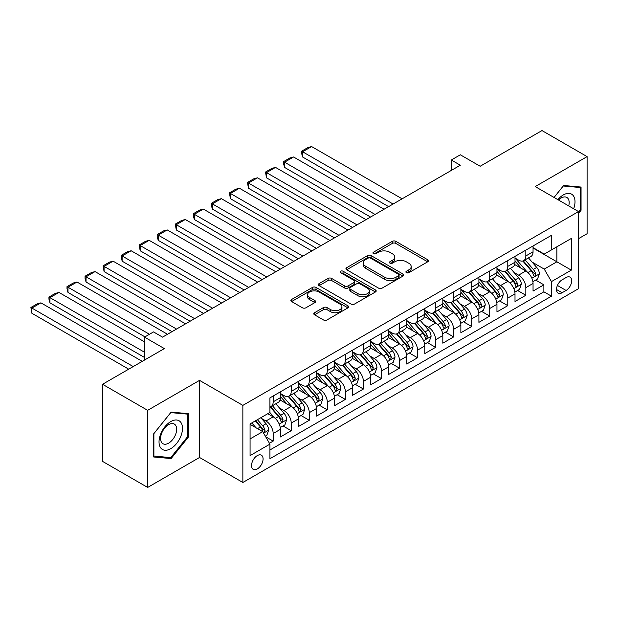 <?xml version="1.0" encoding="UTF-8"?>
<svg xmlns="http://www.w3.org/2000/svg" width="618" height="618" viewBox="0 0 618 618"><rect width="100%" height="100%" fill="white"/><g stroke="black" fill="none" stroke-linecap="round" stroke-linejoin="round"><path stroke-width="0.93" d="M406.412 272.669A1.754 1.012 0 0 0 408.892 272.669L427.718 261.8A2.503 1.445 0 0 0 428.444 260.781A2.503 1.445 0 0 0 427.718 259.753L395.829 241.344A2.503 1.445 0 0 0 392.283 241.344L373.465 252.214A1.754 1.012 0 0 0 372.948 252.932A1.754 1.012 0 0 0 373.465 253.643A1.754 1.012 0 0 0 375.945 253.643L378.378 252.237A8.019 4.627 0 0 1 389.719 252.237L392.376 253.774A8.019 4.627 0 0 1 394.724 257.042A8.019 4.627 0 0 1 392.376 260.317L389.943 261.723A1.754 1.012 0 0 0 389.425 262.441A1.754 1.012 0 0 0 389.943 263.152A1.754 1.012 0 0 0 392.422 263.152L394.856 261.746A8.019 4.627 0 0 1 406.188 261.746L408.846 263.283A8.019 4.627 0 0 1 411.194 266.559A8.019 4.627 0 0 1 408.846 269.827L406.412 271.232A1.754 1.012 0 0 0 405.902 271.951A1.754 1.012 0 0 0 406.412 272.669L406.412 271.232M257.297 468.938A8.165 4.712 120 0 0 262.635 461.739A8.165 4.712 120 0 0 261.383 455.196A8.165 4.712 120 0 0 257.297 455.597A8.165 4.712 120 0 0 251.959 462.797A8.165 4.712 120 0 0 253.21 469.34A8.165 4.712 120 0 0 257.297 468.938M314.523 312.731A2.503 1.445 0 0 0 313.789 313.751A2.503 1.445 0 0 0 314.523 314.778L323.469 319.939A2.503 1.445 0 0 0 327.007 319.939L347.911 307.872A2.503 1.445 0 0 0 348.645 306.852A2.503 1.445 0 0 0 347.911 305.825L316.03 287.416A2.503 1.445 0 0 0 312.484 287.416L291.58 299.491A2.503 1.445 0 0 0 290.846 300.51A2.503 1.445 0 0 0 291.58 301.53L302.387 307.772A2.503 1.445 0 0 0 305.933 307.772L314.879 302.604A2.503 1.445 0 0 0 315.613 301.584A2.503 1.445 0 0 0 314.879 300.564L309.518 297.467A6.698 3.87 0 0 1 307.555 294.732A6.698 3.87 0 0 1 311.688 291.155A6.698 3.87 0 0 1 318.996 291.997L339.985 304.118A6.698 3.87 0 0 1 341.947 306.852A6.698 3.87 0 0 1 337.814 310.429A6.698 3.87 0 0 1 330.506 309.587L327.007 307.563A2.503 1.445 0 0 0 323.469 307.563L314.523 312.731L314.523 314.778M578.525 238.672L587.1 233.72L587.1 156.617L541.986 130.568L480.171 166.257L460.325 154.794L451.302 160.008L460.325 165.215L162.549 337.134L153.527 331.92L144.504 337.134L144.504 360.055M147.663 410.329L147.663 487.432L199.544 457.475L199.544 380.371L147.663 410.329L102.542 384.28L164.357 348.591L144.504 337.134M199.544 380.371L242.859 405.377L578.525 211.58L578.525 288.683L242.859 482.48L242.859 405.377M587.1 156.617L535.219 186.574L578.525 211.58M378.556 288.135A2.503 1.445 0 0 0 382.102 288.135L403.006 276.068A2.503 1.445 0 0 0 403.739 275.041A2.503 1.445 0 0 0 403.006 274.021L371.117 255.613A2.503 1.445 0 0 0 367.571 255.613L346.675 267.679A2.503 1.445 0 0 0 345.941 268.706A2.503 1.445 0 0 0 346.675 269.726L378.556 288.135M341.26 273.048A1.754 1.012 0 0 1 343.044 273.295L343.044 271.209L375.458 289.927A2.503 1.445 0 0 1 376.192 290.947A2.503 1.445 0 0 1 375.458 291.974L354.554 304.041A2.503 1.445 0 0 1 351.009 304.041L319.127 285.632L319.127 283.585A2.503 1.445 0 0 0 318.394 284.604A2.503 1.445 0 0 0 319.127 285.632M319.127 283.585L328.073 278.417A2.503 1.445 0 0 1 331.619 278.417L344.543 285.887A2.503 1.445 0 0 0 348.089 285.887L354.021 282.457A2.503 1.445 0 0 0 354.755 281.437A2.503 1.445 0 0 0 354.021 280.417L340.564 272.638A1.754 1.012 0 0 1 340.047 271.928A1.754 1.012 0 0 1 341.128 270.993A1.754 1.012 0 0 1 343.044 271.209M147.663 487.432L102.542 461.383L102.542 384.28M269.433 443.276L273.179 441.113L265.686 436.795M261.429 418.394L265.956 421.005A10.212 5.894 60 0 1 273.179 433.512L280.394 429.34L280.394 436.949L291.225 430.7L283.013 425.956M279.475 407.973L284.002 410.584A10.212 5.894 60 0 1 291.225 423.091L298.44 418.919L298.44 426.528L309.27 420.279L301.059 415.535M297.521 397.552L302.055 400.17A10.212 5.894 60 0 1 309.27 412.67L316.493 408.506L316.493 416.107L327.316 409.858L319.104 405.114M315.566 387.131L320.101 389.749A10.212 5.894 60 0 1 327.316 402.248L334.539 398.085L334.539 405.694L345.362 399.437L337.15 394.701M333.612 376.717L338.146 379.328A10.212 5.894 60 0 1 345.362 391.835L352.584 387.664L352.584 395.273L363.407 389.023L355.203 384.28M351.657 366.296L356.192 368.907A10.212 5.894 60 0 1 363.407 381.414L370.63 377.243L370.63 384.852L381.46 378.602L373.249 373.859M369.711 355.875L374.238 358.494A10.212 5.894 60 0 1 381.46 370.993L388.676 366.829L388.676 374.431L399.506 368.181L391.294 363.438M387.756 345.454L392.283 348.073A10.212 5.894 60 0 1 399.506 360.572L406.721 356.408L406.721 364.017L417.552 357.76L409.34 353.025M405.802 335.033L410.329 337.652A10.212 5.894 60 0 1 417.552 350.159L424.767 345.987L424.767 353.596L435.597 347.339L427.386 342.604M423.848 324.62L428.382 327.231A10.212 5.894 60 0 1 435.597 339.738L442.82 335.566L442.82 343.175L453.643 336.926L445.431 332.183M441.893 314.199L446.428 316.818A10.212 5.894 60 0 1 453.643 329.317L460.866 325.153L460.866 332.754L471.688 326.505L463.477 321.762M459.939 303.778L464.473 306.397A10.212 5.894 60 0 1 471.688 318.896L478.911 314.732L478.911 322.333L489.734 316.084L481.53 311.348M477.984 293.357L482.519 295.976A10.212 5.894 60 0 1 489.734 308.482L496.957 304.311L496.957 311.92L507.787 305.663L499.576 300.927M496.038 282.944L500.565 285.555A10.212 5.894 60 0 1 507.787 298.061L515.003 293.89L515.003 301.499L525.833 295.249L525.833 287.64A10.212 5.894 -120 0 0 518.61 275.141L514.083 272.523M517.621 290.506L525.833 295.249M280.394 429.34A10.212 5.894 -120 0 0 273.179 416.841L267.764 413.712M298.44 418.919A10.212 5.894 -120 0 0 291.225 406.42L280.062 399.977M316.493 408.506A10.212 5.894 -120 0 0 309.27 395.999L298.108 389.556M334.539 398.085A10.212 5.894 -120 0 0 327.316 385.578L316.153 379.135M352.584 387.664A10.212 5.894 -120 0 0 345.362 375.165L334.207 368.722M370.63 377.243A10.212 5.894 -120 0 0 363.407 364.744L352.252 358.301M388.676 366.829A10.212 5.894 -120 0 0 381.46 354.323L370.298 347.88M406.721 356.408A10.212 5.894 -120 0 0 399.506 343.902L388.343 337.459M424.767 345.987A10.212 5.894 -120 0 0 417.552 333.488L406.389 327.038M442.82 335.566A10.212 5.894 -120 0 0 435.597 323.067L424.435 316.625M460.866 325.153A10.212 5.894 -120 0 0 453.643 312.646L442.48 306.204M478.911 314.732A10.212 5.894 -120 0 0 471.688 302.225L460.534 295.783M496.957 304.311A10.212 5.894 -120 0 0 489.734 291.812L478.579 285.361M515.003 293.89A10.212 5.894 -120 0 0 507.787 281.391L496.625 274.948M566.073 277.536L562.102 279.83A7.91 4.565 120 0 0 556.934 286.798A7.91 4.565 120 0 0 558.147 293.141A7.91 4.565 120 0 0 562.102 292.747L566.073 290.452A7.91 4.565 120 0 0 571.241 283.484A7.91 4.565 120 0 0 570.028 277.142A7.91 4.565 120 0 0 566.073 277.536M250.074 438.927L262.712 431.634L269.927 444.133L269.927 458.726L551.457 296.184L551.457 281.599L544.242 269.093L532.129 262.102M269.927 444.133L250.074 455.597L250.074 423.925L269.927 412.461L269.927 397.876L551.457 235.334L551.457 249.919L571.31 238.463L571.31 270.136L551.457 281.599M280.394 393.496L284.002 395.582A10.212 5.894 60 0 0 289.108 396.092L296.331 391.92A10.212 5.894 -120 0 0 298.44 387.247L298.44 381.414M298.44 383.083L302.055 385.161A10.212 5.894 60 0 0 307.154 385.671L314.377 381.499A10.212 5.894 -120 0 0 316.493 376.825L316.493 370.993M316.493 372.662L320.101 374.747A10.212 5.894 60 0 0 325.199 375.25L332.422 371.086A10.212 5.894 -120 0 0 334.539 366.412L334.539 360.572M334.539 362.241L338.146 364.326A10.212 5.894 60 0 0 343.253 364.829L350.468 360.665A10.212 5.894 -120 0 0 352.584 355.991L352.584 350.159M352.584 351.82L356.192 353.905A10.212 5.894 60 0 0 361.298 354.415L368.513 350.244A10.212 5.894 -120 0 0 370.63 345.57L370.63 339.738M370.63 341.406L374.238 343.484A10.212 5.894 60 0 0 379.344 343.994L386.559 339.823A10.212 5.894 -120 0 0 388.676 335.149L388.676 329.317M388.676 330.985L392.283 333.071A10.212 5.894 60 0 0 397.389 333.573L404.612 329.409A10.212 5.894 -120 0 0 406.721 324.736L406.721 318.896M406.721 320.564L410.329 322.65A10.212 5.894 60 0 0 415.435 323.152L422.658 318.988A10.212 5.894 -120 0 0 424.767 314.315L424.767 308.482M424.767 310.143L428.382 312.229A10.212 5.894 60 0 0 433.481 312.739L440.704 308.567A10.212 5.894 -120 0 0 442.82 303.894L442.82 298.061M442.82 299.73L446.428 301.808A10.212 5.894 60 0 0 451.534 302.318L458.749 298.146A10.212 5.894 -120 0 0 460.866 293.473L460.866 287.64M460.866 289.309L464.473 291.395A10.212 5.894 60 0 0 469.58 291.897L476.795 287.733A10.212 5.894 -120 0 0 478.911 283.059L478.911 277.219M478.911 278.888L482.519 280.974A10.212 5.894 60 0 0 487.625 281.476L494.84 277.312A10.212 5.894 -120 0 0 496.957 272.638L496.957 266.798M496.957 268.467L500.565 270.553A10.212 5.894 60 0 0 505.671 271.063L512.886 266.891A10.212 5.894 -120 0 0 515.003 262.217L515.003 256.385M269.927 449.974L543.879 291.812L543.879 284.828L533.048 291.078L533.048 283.477A10.212 5.894 -120 0 0 525.833 270.97L514.67 264.527M515.003 258.054L518.61 260.132A10.212 5.894 -120 0 0 523.716 260.641A10.212 5.894 -120 0 0 525.833 255.968L525.833 250.128M523.716 260.641L530.939 256.47A10.212 5.894 -120 0 0 533.048 251.796L533.048 245.964M273.179 395.999L273.179 401.831A10.212 5.894 60 0 1 271.063 406.505A10.212 5.894 60 0 1 269.927 406.922M271.063 406.505L278.285 402.341A10.212 5.894 -120 0 0 280.394 397.668L280.394 391.835M291.225 385.578L291.225 391.418A10.212 5.894 60 0 1 289.108 396.092M309.27 375.165L309.27 380.997A10.212 5.894 60 0 1 307.154 385.671M327.316 364.744L327.316 370.576A10.212 5.894 60 0 1 325.199 375.25M345.362 354.323L345.362 360.155A10.212 5.894 60 0 1 343.253 364.829M363.407 343.902L363.407 349.742A10.212 5.894 60 0 1 361.298 354.415M381.46 333.488L381.46 339.321A10.212 5.894 60 0 1 379.344 343.994M399.506 323.067L399.506 328.9A10.212 5.894 60 0 1 397.389 333.573M417.552 312.646L417.552 318.479A10.212 5.894 60 0 1 415.435 323.152M435.597 302.225L435.597 308.065A10.212 5.894 60 0 1 433.481 312.739M453.643 291.804L453.643 297.644A10.212 5.894 60 0 1 451.534 302.318M471.688 281.391L471.688 287.223A10.212 5.894 60 0 1 469.58 291.897M489.734 270.97L489.734 276.802A10.212 5.894 60 0 1 487.625 281.476M507.787 260.549L507.787 266.389A10.212 5.894 60 0 1 505.671 271.063M507.787 298.061L507.787 305.663M489.734 308.482L489.734 316.084M471.688 318.896L471.688 326.505M453.643 329.317L453.643 336.926M435.597 339.738L435.597 347.339M417.552 350.159L417.552 357.76M399.506 360.572L399.506 368.181M381.46 370.993L381.46 378.602M363.407 381.414L363.407 389.023M345.362 391.835L345.362 399.437M327.316 402.248L327.316 409.858M309.27 412.67L309.27 420.279M291.225 423.091L291.225 430.7M273.179 433.512L273.179 441.113M262.712 431.634L250.074 424.342M544.242 269.093L556.872 261.8L556.872 246.798L571.31 238.463M533.048 248.05L571.31 270.136M533.048 247.633L544.242 254.091L551.457 249.919M199.544 457.475L242.859 482.48M451.302 160.008L451.302 170.421M535.667 280.085L543.879 284.828M543.879 291.812L551.457 296.184M578.525 213.411L581.051 210.274L581.051 187.053L563.639 185.493L554.037 197.443M153.704 456.996L171.124 458.556L188.536 436.887L188.536 413.666L171.124 412.113L153.704 433.774L153.704 456.996M580.155 209.749L581.051 210.274M187.633 436.37L188.536 436.887M169.286 457.49L171.124 458.556M407.115 272.917L408.846 271.912A8.019 4.627 0 0 0 411.194 268.637L411.194 266.559M394.724 257.042L394.724 259.127A8.019 4.627 0 0 1 392.376 262.403L390.638 263.399M427.679 261.823L395.829 243.43A2.503 1.445 0 0 0 392.283 243.43L374.168 253.89M402.967 276.084L371.117 257.698A2.503 1.445 0 0 0 367.571 257.698L346.706 269.749M398.571 275.759A1.754 1.012 0 0 0 399.089 275.041A1.754 1.012 0 0 0 398.571 274.33L370.584 258.169A1.754 1.012 0 0 0 368.104 258.169L365.539 259.653A8.019 4.627 0 0 0 363.191 262.928A8.019 4.627 0 0 0 365.539 266.196L384.666 277.243A8.019 4.627 0 0 0 396.007 277.243L398.571 275.759L398.571 277.845A1.754 1.012 0 0 0 399.089 277.127L399.089 275.041M363.191 262.928L363.191 265.006A8.019 4.627 0 0 0 365.539 268.282L365.539 266.196M398.571 277.845L396.007 279.328A8.019 4.627 0 0 1 384.666 279.328L365.539 268.282M319.158 285.647L328.073 280.502L328.073 278.417M354.755 281.437L354.755 283.523A2.503 1.445 0 0 1 354.021 284.543L348.089 287.973A2.503 1.445 0 0 1 344.543 287.973L331.619 280.502A2.503 1.445 0 0 0 328.073 280.502M343.044 273.295L375.427 291.99M357.961 293.635A6.698 3.87 0 0 0 365.269 294.469A6.698 3.87 0 0 0 369.402 290.9A6.698 3.87 0 0 0 367.44 288.158L360.047 283.894A2.503 1.445 0 0 0 356.501 283.894L350.568 287.316A2.503 1.445 0 0 0 349.834 288.343A2.503 1.445 0 0 0 350.568 289.363L357.961 293.635L357.961 295.713A6.698 3.87 0 0 0 365.269 296.555A6.698 3.87 0 0 0 369.402 292.978L369.402 290.9M349.834 288.343L349.834 290.421A2.503 1.445 0 0 0 350.568 291.449L350.568 289.363M357.961 295.713L350.568 291.449M341.947 306.852L341.947 308.938A6.698 3.87 0 0 1 337.814 312.507A6.698 3.87 0 0 1 330.506 311.673L327.007 309.649A2.503 1.445 0 0 0 323.469 309.649L314.554 314.794M307.555 294.732L307.555 296.818A6.698 3.87 0 0 0 309.518 299.552L309.518 297.467M314.84 302.627L309.518 299.552M347.911 305.825L347.911 307.872L316.03 289.502A2.503 1.445 0 0 0 312.484 289.502L291.611 301.553M532.901 281.684L537.56 278.996L539.367 273.782A6.767 3.901 -120 0 0 536.733 267.432L528.483 257.884M393.094 204.025L302.596 151.773L311.619 146.566L402.117 198.818M526.837 271.626L517.057 260.309A19.521 11.271 -120 0 0 515.003 258.162M302.596 156.987L301.599 153.287L301.599 151.201L302.596 151.773L302.596 156.987L388.583 206.628M521.468 268.451L515.999 262.117A16.207 9.355 -120 0 0 515.003 261.028M522.797 261.005L531.14 270.661A6.767 3.901 60 0 1 533.55 275.319L534.037 276.122L534.956 275.991L535.713 274.068A6.767 3.901 -120 0 0 533.303 269.409L525.061 259.869M523.291 260.85L532.252 271.225A3.445 1.993 60 0 1 533.118 272.569L535.713 274.068M301.599 151.201L307.918 147.555L311.619 146.566M573.674 208.776A16.586 9.579 120 0 0 563.276 194.964A16.586 9.579 120 0 0 557.845 199.637M568.73 205.925A11.356 6.559 120 0 0 566.822 197.436A11.356 6.559 120 0 0 561.144 197.999A11.356 6.559 120 0 0 558.517 200.023M554.076 197.459L563.276 186.01L580.155 187.517L580.155 210.012L578.525 212.036M579.035 186.868L580.155 187.517M180.919 436.03A16.586 9.579 120 0 0 176.624 420.008A16.586 9.579 120 0 0 160.603 434.215A16.586 9.579 120 0 0 164.898 450.244A16.586 9.579 120 0 0 180.919 436.03M175.582 434.516A11.356 6.559 120 0 0 174.307 424.056A11.356 6.559 120 0 0 161.669 433.272A11.356 6.559 120 0 0 162.951 443.724A11.356 6.559 120 0 0 175.582 434.516M153.89 456.115L153.89 433.62L170.761 412.623L187.633 414.13L187.633 436.632L170.761 457.621L153.704 456.014M186.52 413.488L187.633 414.13M514.848 292.105L519.514 289.409L521.322 284.203A6.767 3.901 -120 0 0 518.687 277.853L510.437 268.305M375.049 214.446L284.55 162.194L293.573 156.987L384.072 209.239M508.784 282.047L499.012 270.73A19.521 11.271 -120 0 0 496.957 268.583M284.55 167.401L283.554 163.708L283.554 161.622L284.55 162.194L284.55 167.401L370.537 217.049M503.423 278.873L497.954 272.538A16.207 9.355 -120 0 0 496.957 271.449M504.751 271.426L513.095 281.082A6.767 3.901 60 0 1 515.505 285.74L515.991 286.543L516.911 286.412L517.668 284.489A6.767 3.901 -120 0 0 515.257 279.83L507.007 270.282M505.238 271.271L514.199 281.646A3.445 1.993 60 0 1 515.072 282.99L517.668 284.489M283.554 161.622L289.873 157.976L293.573 156.987M496.802 302.526L501.468 299.83L503.268 294.624A6.767 3.901 -120 0 0 500.642 288.274L492.391 278.726M357.003 224.867L266.497 172.615L275.52 167.401L366.026 219.653M490.738 292.469L480.959 281.144A19.521 11.271 -120 0 0 478.911 279.004M266.497 177.822L265.508 172.043L266.497 172.615L266.497 177.822L352.492 227.47M485.377 289.294L479.908 282.959A16.207 9.355 -120 0 0 478.911 281.87M486.706 281.847L495.041 291.503A6.767 3.901 60 0 1 497.459 296.161L497.946 296.964L498.857 296.833L499.622 294.91A6.767 3.901 -120 0 0 497.212 290.251L488.962 280.703M487.193 281.684L496.154 292.059A3.445 1.993 60 0 1 497.026 293.411L499.622 294.91M265.508 172.043L271.827 168.397L275.52 167.401M478.757 312.94L483.423 310.251L485.223 305.037A6.767 3.901 -120 0 0 482.588 298.687L474.346 289.147M338.958 235.28L248.451 183.036L257.474 177.822L347.98 230.074M472.693 302.89L462.913 291.565A19.521 11.271 -120 0 0 460.866 289.417M248.451 188.243L247.463 182.457L248.451 183.036L248.451 188.243L334.446 237.891M467.332 299.707L461.862 293.38A16.207 9.355 -120 0 0 460.866 292.291M468.66 292.268L476.996 301.924A6.767 3.901 60 0 1 479.406 306.582L479.9 307.378L480.812 307.254L481.576 305.331A6.767 3.901 -120 0 0 479.166 300.672L470.916 291.124M469.147 292.105L478.108 302.48A3.445 1.993 60 0 1 478.981 303.832L481.576 305.331M247.463 182.457L253.774 178.811L257.474 177.822M460.711 323.361L465.377 320.672L467.177 315.458A6.767 3.901 -120 0 0 464.543 309.108L456.3 299.56M320.912 245.701L230.406 193.449L239.429 188.243L329.935 240.495M454.647 313.311L444.867 301.986A19.521 11.271 -120 0 0 442.82 299.838M230.406 198.664L229.417 192.878L230.406 193.449L230.406 198.664L316.401 248.305M449.286 310.128L443.817 303.793A16.207 9.355 -120 0 0 442.82 302.712M450.607 302.681L458.95 312.337A6.767 3.901 60 0 1 461.36 316.995L461.855 317.799L462.766 317.675L463.531 315.752A6.767 3.901 -120 0 0 461.113 311.086L452.87 301.545M451.101 302.526L460.062 312.901A3.445 1.993 60 0 1 460.928 314.245L463.531 315.752M229.417 192.878L235.728 189.232L239.429 188.243M442.666 333.782L447.332 331.086L449.131 325.879A6.767 3.901 -120 0 0 446.497 319.529L438.255 309.981M302.866 256.122L212.36 203.87L221.383 198.664L311.889 250.916M436.602 323.724L426.822 312.407A19.521 11.271 -120 0 0 424.767 310.259M212.36 209.077L211.364 205.385L211.364 203.299L212.36 203.87L212.36 209.077L298.355 258.726M431.24 320.549L425.771 314.214A16.207 9.355 -120 0 0 424.767 313.125M432.561 313.102L440.904 322.758A6.767 3.901 60 0 1 443.315 327.416L443.809 328.22L444.721 328.088L445.478 326.165A6.767 3.901 -120 0 0 443.067 321.507L434.825 311.959M433.056 312.947L442.017 323.322A3.445 1.993 60 0 1 442.882 324.666L445.478 326.165M211.364 203.299L217.683 199.653L221.383 198.664M424.62 344.203L429.278 341.507L431.086 336.3A6.767 3.901 -120 0 0 428.452 329.95L420.209 320.402M284.813 266.543L194.315 214.291L203.337 209.077L293.844 261.329M418.556 334.145L408.776 322.82A19.521 11.271 -120 0 0 406.721 320.68M194.315 219.498L193.318 215.798L193.318 213.72L194.315 214.291L194.315 219.498L280.302 269.147M413.195 330.97L407.718 324.635A16.207 9.355 -120 0 0 406.721 323.546M414.516 323.523L422.859 333.179A6.767 3.901 60 0 1 425.269 337.837L425.763 338.641L426.675 338.51L427.432 336.586A6.767 3.901 -120 0 0 425.022 331.928L416.779 322.38M415.01 323.361L423.971 333.743A3.445 1.993 60 0 1 424.836 335.087L427.432 336.586M193.318 213.72L199.637 210.074L203.337 209.077M406.574 354.616L411.233 351.928L413.04 346.713A6.767 3.901 -120 0 0 410.406 340.363L402.156 330.823M266.767 276.964L176.269 224.713L185.292 219.498L275.79 271.75M400.51 344.566L390.731 333.241A19.521 11.271 -120 0 0 388.676 331.094M176.269 229.919L175.273 224.133L176.269 224.713L176.269 229.919L262.256 279.568M395.141 341.391L389.672 335.056A16.207 9.355 -120 0 0 388.676 333.967M396.47 333.944L404.813 343.6A6.767 3.901 60 0 1 407.223 348.258L407.71 349.054L408.629 348.931L409.386 347.007A6.767 3.901 -120 0 0 406.976 342.349L398.734 332.801M396.965 333.782L405.926 344.156A3.445 1.993 60 0 1 406.791 345.508L409.386 347.007M175.273 224.133L181.592 220.487L185.292 219.498M388.521 365.037L393.187 362.349L394.995 357.134A6.767 3.901 -120 0 0 392.36 350.785L384.11 341.236M248.722 287.378L158.223 235.126L167.246 229.919L257.745 282.171M382.457 354.987L372.685 343.662A19.521 11.271 -120 0 0 370.63 341.515M158.223 240.34L157.227 236.64L157.227 234.554L158.223 235.126L158.223 240.34L244.21 289.981M377.096 351.804L371.627 345.477A16.207 9.355 -120 0 0 370.63 344.388M378.425 344.357L386.76 354.014A6.767 3.901 60 0 1 389.178 358.672L389.664 359.475L390.584 359.352L391.341 357.428A6.767 3.901 -120 0 0 388.931 352.762L380.68 343.222M378.911 344.203L387.872 354.577A3.445 1.993 60 0 1 388.745 355.922L391.341 357.428M157.227 234.554L163.546 230.908L167.246 229.919M370.476 375.458L375.141 372.762L376.941 367.555A6.767 3.901 -120 0 0 374.315 361.206L366.065 351.657M230.676 297.799L140.17 245.547L149.193 240.34L239.699 292.592M364.411 365.4L354.632 354.083A19.521 11.271 -120 0 0 352.584 351.936M140.17 250.754L139.181 244.975L140.17 245.547L140.17 250.754L226.165 300.402M359.05 362.225L353.581 355.891A16.207 9.355 -120 0 0 352.584 354.802M360.379 354.778L368.714 364.435A6.767 3.901 60 0 1 371.124 369.093L371.619 369.896L372.53 369.765L373.295 367.841A6.767 3.901 -120 0 0 370.885 363.183L362.635 353.635M360.866 354.624L369.827 364.999A3.445 1.993 60 0 1 370.7 366.343L373.295 367.841M139.181 244.975L145.5 241.329L149.193 240.34M352.43 385.879L357.096 383.183L358.896 377.977A6.767 3.901 -120 0 0 356.262 371.627L348.019 362.078M212.631 308.22L122.125 255.968L131.147 250.754L221.653 303.005M346.366 375.821L336.586 364.496A19.521 11.271 -120 0 0 334.539 362.357M122.125 261.175L121.136 255.396L122.125 255.968L122.125 261.175L208.119 310.823M341.005 372.646L335.535 366.312A16.207 9.355 -120 0 0 334.539 365.223M342.333 365.199L350.669 374.856A6.767 3.901 60 0 1 353.079 379.514L353.573 380.317L354.485 380.186L355.25 378.262A6.767 3.901 -120 0 0 352.839 373.604L344.589 364.056M342.82 365.037L351.781 375.42A3.445 1.993 60 0 1 352.654 376.764L355.25 378.262M121.136 255.396L127.447 251.75L131.147 250.754M334.384 396.3L339.05 393.604L340.85 388.398A6.767 3.901 -120 0 0 338.216 382.04L329.973 372.499M194.585 318.641L104.079 266.389L113.102 261.175L203.608 313.426M328.32 386.242L318.54 374.917A19.521 11.271 -120 0 0 316.493 372.77M104.079 271.596L103.09 265.81L104.079 266.389L104.079 271.596L190.074 321.244M322.959 383.067L317.49 376.733A16.207 9.355 -120 0 0 316.493 375.644M324.28 375.62L332.623 385.277A6.767 3.901 60 0 1 335.033 389.935L335.528 390.738L336.439 390.607L337.204 388.683A6.767 3.901 -120 0 0 334.786 384.025L326.543 374.477M324.774 375.458L333.735 385.833A3.445 1.993 60 0 1 334.601 387.185L337.204 388.683M103.09 265.81L109.401 262.163L113.102 261.175M316.339 406.714L321.005 404.025L322.805 398.811A6.767 3.901 -120 0 0 320.17 392.461L311.928 382.913M176.539 329.054L86.033 276.802L95.056 271.596L185.562 323.847M310.275 396.663L300.495 385.338A19.521 11.271 -120 0 0 298.44 383.191M86.033 282.017L85.037 278.316L85.037 276.231L86.033 276.802L86.033 282.017L172.028 331.665M304.913 393.481L299.444 387.154A16.207 9.355 -120 0 0 298.44 386.065M306.234 386.034L314.577 395.69A6.767 3.901 60 0 1 316.988 400.348L317.482 401.152L318.394 401.028L319.151 399.104A6.767 3.901 -120 0 0 316.74 394.446L308.498 384.898M306.729 385.879L315.69 396.254A3.445 1.993 60 0 1 316.555 397.606L319.151 399.104M85.037 276.231L91.356 272.584L95.056 271.596M298.293 417.135L302.951 414.439L304.759 409.232A6.767 3.901 -120 0 0 302.125 402.882L293.882 393.334M149.463 334.268L67.988 287.223L77.011 282.017L167.517 334.268M292.229 407.077L282.449 395.759A19.521 11.271 -120 0 0 280.394 393.612M67.988 292.438L66.991 288.737L66.991 286.652L67.988 287.223L67.988 292.438L144.952 336.872M286.86 403.902L281.391 397.567A16.207 9.355 -120 0 0 280.394 396.478M288.189 396.455L296.532 406.111A6.767 3.901 60 0 1 298.942 410.769L299.436 411.573L300.348 411.441L301.105 409.518A6.767 3.901 -120 0 0 298.695 404.86L290.452 395.311M288.683 396.3L297.644 406.675A3.445 1.993 60 0 1 298.509 408.019L301.105 409.518M66.991 286.652L73.31 283.005L77.011 282.017M280.248 427.556L284.906 424.86L286.713 419.653A6.767 3.901 -120 0 0 284.079 413.303L275.829 403.755M144.504 352.237L49.942 297.644L58.965 292.438L144.504 341.824M274.183 417.498L269.865 412.5M49.942 302.851L48.946 299.151L48.946 297.073L49.942 297.644L49.942 302.851L144.504 357.451M268.815 414.323L268.119 413.512M270.143 406.876L278.486 416.532A6.767 3.901 60 0 1 280.896 421.19L281.383 421.994L282.302 421.862L283.059 419.939A6.767 3.901 -120 0 0 280.649 415.281L272.407 405.732M270.63 406.714L279.599 417.096A3.445 1.993 60 0 1 280.464 418.44L283.059 419.939M48.946 297.073L55.265 293.426L58.965 292.438M265.331 436.169L266.86 435.281L268.668 430.074A6.767 3.901 -120 0 0 266.034 423.724L260.842 417.706M133.225 366.567L31.889 308.065L40.919 302.851L142.248 361.36M255.991 427.756L251.82 422.921M31.889 313.272L30.9 307.486L31.889 308.065L31.889 313.272L128.714 369.17M250.769 424.744L250.074 423.94M255.242 420.943L260.433 426.953A6.767 3.901 60 0 1 262.851 431.611L263.338 432.415L264.257 432.283L265.014 430.36A6.767 3.901 -120 0 0 262.604 425.702L257.412 419.692M255.667 420.696L261.545 427.509A3.445 1.993 60 0 1 262.418 428.861L265.014 430.36M30.9 307.486L37.219 303.84L40.919 302.851M265.956 421.005L273.179 416.841M284.002 410.584L291.225 406.42M302.055 400.17L309.27 395.999M320.101 389.749L327.316 385.578M338.146 379.328L345.362 375.165M356.192 368.907L363.407 364.744M374.238 358.494L381.46 354.323M392.283 348.073L399.506 343.902M410.329 337.652L417.552 333.488M428.382 327.231L435.597 323.067M446.428 316.818L453.643 312.646M464.473 306.397L471.688 302.225M482.519 295.976L489.734 291.812M500.565 285.555L507.787 281.391M518.61 275.141L525.833 270.97M525.833 255.968L533.048 251.796M273.179 401.831L280.394 397.668M291.225 391.418L298.44 387.247M309.27 380.997L316.493 376.825M327.316 370.576L334.539 366.412M345.362 360.155L352.584 355.991M363.407 349.742L370.63 345.57M381.46 339.321L388.676 335.149M399.506 328.9L406.721 324.736M417.552 318.479L424.767 314.315M435.597 308.065L442.82 303.894M453.643 297.644L460.866 293.473M471.688 287.223L478.911 283.059M489.734 276.802L496.957 272.638M507.787 266.389L515.003 262.217M525.833 287.64L533.048 283.477M557.421 285.454L566.073 290.452M556.509 289.518L562.102 292.747M408.846 271.912L408.846 269.827M389.943 263.152L389.943 261.723M392.376 262.403L392.376 260.317M373.465 253.643L373.465 252.214M392.283 243.43L392.283 241.344M395.829 243.43L395.829 241.344M427.718 261.8L427.718 259.753M346.675 269.726L346.675 267.679M367.571 257.698L367.571 255.613M371.117 257.698L371.117 255.613M403.006 276.068L403.006 274.021M384.666 279.328L384.666 277.243M396.007 279.328L396.007 277.243M331.619 280.502L331.619 278.417M344.543 287.973L344.543 285.887M348.089 287.973L348.089 285.887M354.021 284.543L354.021 282.457M375.458 291.974L375.458 289.927M323.469 309.649L323.469 307.563M327.007 309.649L327.007 307.563M330.506 311.673L330.506 309.587M314.879 302.604L314.879 300.564M291.58 301.53L291.58 299.491M312.484 289.502L312.484 287.416M316.03 289.502L316.03 287.416M531.866 278.216L539.321 273.913M517.057 260.309L517.984 259.769M533.303 269.409L536.733 267.432M527.911 272.523L531.14 270.661M513.821 288.637L521.275 284.334M499.012 270.73L499.939 270.19M515.257 279.83L518.687 277.853M509.865 282.944L513.095 281.082M495.775 299.058L503.23 294.755M480.959 281.144L481.893 280.611M497.212 290.251L500.642 288.274M491.82 293.365L495.041 291.503M477.729 309.471L485.184 305.168M462.913 291.565L463.848 291.032M479.166 300.672L482.588 298.687M473.774 303.786L476.996 301.924M459.676 319.892L467.131 315.589M444.867 301.986L445.794 301.445M461.113 311.086L464.543 309.108M455.729 314.199L458.95 312.337M441.631 330.313L449.085 326.01M426.822 312.407L427.749 311.866M443.067 321.507L446.497 319.529M437.675 324.62L440.904 322.758M423.585 340.734L431.04 336.431M408.776 322.82L409.703 322.287M425.022 331.928L428.452 329.95M419.63 335.041L422.859 333.179M405.539 351.155L412.994 346.845M390.731 333.241L391.657 332.708M406.976 342.349L410.406 340.363M401.584 345.462L404.813 343.6M387.494 361.569L394.948 357.266M372.685 343.662L373.612 343.121M388.931 352.762L392.36 350.785M383.539 355.875L386.76 354.014M369.448 371.99L376.903 367.687M354.632 354.083L355.566 353.542M370.885 363.183L374.315 361.206M365.493 366.296L368.714 364.435M351.403 382.411L358.857 378.108M336.586 364.496L337.521 363.963M352.839 373.604L356.262 371.627M347.447 376.717L350.669 374.856M333.349 392.832L340.804 388.521M318.54 374.917L319.467 374.384M334.786 384.025L338.216 382.04M329.394 387.138L332.623 385.277M315.304 403.245L322.758 398.942M300.495 385.338L301.422 384.805M316.74 394.446L320.17 392.461M311.348 397.552L314.577 395.69M297.258 413.666L304.713 409.363M282.449 395.759L283.376 395.219M298.695 404.86L302.125 402.882M293.303 407.973L296.532 406.111M279.212 424.087L286.667 419.784M280.649 415.281L284.079 413.303M275.257 418.394L278.486 416.532M263.569 433.118L268.621 430.198M262.604 425.702L266.034 423.724M257.521 428.637L260.433 426.953"/></g></svg>
